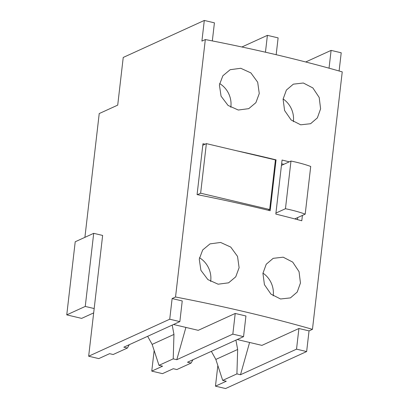 <?xml version="1.0" encoding="UTF-8"?>
<svg xmlns="http://www.w3.org/2000/svg" width="409" height="409" viewBox="0 0 409 409"><rect width="100%" height="100%" fill="white"/><g stroke="black" fill="none" stroke-linecap="round" stroke-linejoin="round"><path stroke-width="0.61" d="M84.903 237.348L99.223 113.564L117.715 105.128L123.232 57.449L204.301 20.45L201.908 41.11L205.323 39.55A551.368 146.724 6.6 0 1 342.241 71.882L312.456 329.332L309.04 330.891L306.648 351.551L225.579 388.55L215.461 386.162L217.844 365.554M94.177 308.544L85.251 306.433L66.759 314.874L75.215 241.77L93.707 233.329L102.639 235.441L88.661 356.219L169.73 319.219L172.123 298.56L175.538 297L205.323 39.55M204.301 20.45L214.418 22.838L212.327 40.915M66.759 314.874L81.642 318.386L93.676 312.895M93.707 233.329L85.251 306.433M147.649 336.305L152.143 344.388L158.999 365.339L162.572 366.183L151.765 371.116L162.48 373.647L173.288 368.714L176.862 369.557L191.08 363.069L192.966 359.731M215.461 386.162L226.269 381.229L222.695 380.385L215.84 359.429L211.346 351.346M151.765 371.116L154.147 350.513M88.661 356.219L98.784 358.606L109.592 353.673L113.165 354.516L127.388 348.028L123.815 347.185L179.853 321.607L182.24 300.947L172.123 298.56M169.73 319.219L179.853 321.607M158.999 365.339L173.222 358.851L176.795 359.695L232.833 334.117L235.221 313.458L198.242 330.334L173.518 324.495M176.795 359.695L185.896 327.42M175.538 297A551.368 146.724 6.6 0 1 312.456 329.332M237.215 339.536L261.939 345.38L298.918 328.499L309.04 330.891M235.221 313.458L245.937 315.988L243.549 336.648L187.511 362.226L191.08 363.069M259.265 93.533L255.891 102.659L248.744 108.656L238.273 110.026L228.048 105.425L221.07 96.176L219.398 84.934L222.849 75.788L230.17 69.699L240.763 68.283L250.896 72.909L257.685 82.229L259.265 93.533M320.6 108.83L317.369 117.879L310.589 123.717L300.702 124.811L291.111 119.944L284.587 110.502L283.079 99.157L286.397 90.062L293.335 84.162L303.33 83.007L312.859 87.925L319.194 97.47L320.6 108.83M239.112 267.711L235.737 276.832L228.595 282.829L218.12 284.199L207.895 279.603L200.916 270.349L199.249 259.107L202.695 249.96L210.016 243.876L220.615 242.455L230.742 247.082L237.532 256.402L239.112 267.711M300.446 283.008L297.215 292.052L290.436 297.89L280.548 298.989L270.957 294.117L264.434 284.674L262.926 273.335L266.244 264.24L273.181 258.335L283.176 257.184L292.706 262.097L299.045 271.642L300.446 283.008M236.029 150.624A551.368 146.724 6.6 0 1 276.055 159.868L270.17 210.722A551.368 146.724 6.6 0 0 197.082 194.602L202.966 143.748A551.368 146.724 6.6 0 1 205.144 144.183M302.415 215.415L301.791 220.768A551.368 146.724 6.6 0 0 275.814 214.071L282.067 160.037A551.368 146.724 6.6 0 1 289.24 161.836M305.702 61.984L331.096 50.394L341.218 52.781L339.112 70.992M298.918 328.499L296.53 349.158L306.648 351.551M222.695 380.385L236.918 373.892L240.492 374.736L296.53 349.158M215.84 359.429L237.655 349.47L236.918 373.892M237.655 349.47L235.916 340.13M232.833 334.117L243.549 336.648M152.143 344.388L173.958 334.429L173.222 358.851M173.958 334.429L172.22 325.089M129.27 344.69L127.388 348.028M249.592 342.461L240.492 374.736M331.096 50.394L329.041 68.185M276.172 54.704L278.115 37.884L267.399 35.353L265.451 52.214M241.898 46.989L267.399 35.353M230.778 107.311A21.575 19.034 65.5 0 0 230.891 106.488A21.575 19.034 65.5 0 0 219.602 83.569M293.34 121.683A21.575 19.034 65.5 0 0 293.396 121.248A21.575 19.034 65.5 0 0 283.1 98.952M210.625 281.489A21.575 19.034 65.5 0 0 210.737 280.661A21.575 19.034 65.5 0 0 199.449 257.742M273.186 295.86A21.575 19.034 65.5 0 0 273.243 295.421A21.575 19.034 65.5 0 0 262.951 273.13M276.055 159.868L275.4 160.164M202.792 145.256L206.371 143.62L200.635 193.206L269.689 209.51L275.426 159.929L206.371 143.62M197.424 194.669L200.635 193.206M268.13 210.221L269.689 209.51M283.856 164.295L281.637 163.769M297.45 219.613L297.691 217.568M281.448 165.394L290.973 161.049L285.456 208.723A56.841 15.128 6.6 0 1 305.201 214.137L310.717 166.463A56.841 15.128 -173.4 0 0 290.973 161.049M275.932 213.069L285.456 208.723M294.761 218.907L305.201 214.137"/></g></svg>
